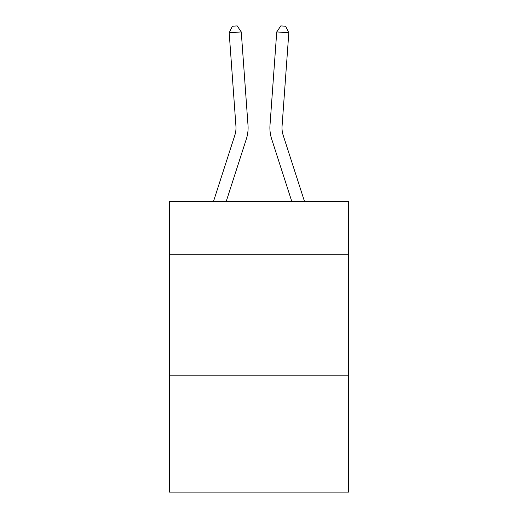 <?xml version="1.0" encoding="UTF-8"?>
<svg xmlns="http://www.w3.org/2000/svg" width="518" height="518" viewBox="0 0 518 518"><rect width="100%" height="100%" fill="white"/><g stroke="black" fill="none" stroke-linecap="round" stroke-linejoin="round"><path stroke-width="0.78" d="M348.614 254.752L348.614 201.47L169.386 201.47L169.386 254.752L348.614 254.752L348.614 492.1L169.386 492.1L169.386 254.752M348.614 375.848L169.386 375.848M248.005 125.22L241.258 31.922L248.005 125.22A36.331 36.331 124.7 0 1 246.348 138.992L226.211 201.47M213.487 201.47L234.822 135.276A24.216 24.216 -34.5 0 0 235.93 126.094L229.183 32.789L232.349 26.25L237.179 25.9L241.258 31.922L229.183 32.789M304.513 201.47L283.178 135.276A24.216 24.216 34.5 0 1 282.07 126.094L288.817 32.789L276.741 31.922L269.995 125.22A36.331 36.331 28.2 0 0 271.652 138.992L291.789 201.47L271.652 138.992M234.822 135.276A24.216 24.216 -55.3 0 0 235.93 126.094A24.216 24.216 -55.3 0 1 234.822 135.276A24.216 24.216 -55.3 0 0 235.93 126.094A24.216 24.216 -55.3 0 1 234.822 135.276A24.216 24.216 -55.3 0 0 235.93 126.094A24.216 24.216 -55.3 0 1 234.822 135.276A24.216 24.216 -55.3 0 0 235.93 126.094A24.216 24.216 -55.3 0 1 234.822 135.276A24.216 24.216 -55.3 0 0 235.93 126.094A24.216 24.216 -55.3 0 1 234.822 135.276A24.216 24.216 -55.3 0 0 235.93 126.094A24.216 24.216 -55.3 0 1 234.822 135.276A24.216 24.216 -55.3 0 0 235.93 126.094A24.216 24.216 -55.3 0 1 234.822 135.276A24.216 24.216 -55.3 0 0 235.93 126.094A24.216 24.216 -55.3 0 1 234.822 135.276A24.216 24.216 -55.3 0 0 235.93 126.094A24.216 24.216 -55.3 0 1 234.822 135.276A24.216 24.216 -55.3 0 0 235.93 126.094A24.216 24.216 -55.3 0 1 234.822 135.276A24.216 24.216 -55.3 0 0 235.93 126.094A24.216 24.216 -55.3 0 1 234.822 135.276A24.216 24.216 -55.3 0 0 235.93 126.094A24.216 24.216 -55.3 0 1 234.822 135.276A24.216 24.216 -55.3 0 0 235.93 126.094A24.216 24.216 -55.3 0 1 234.822 135.276A24.216 24.216 -55.3 0 0 235.93 126.094A24.216 24.216 -55.3 0 1 234.822 135.276A24.216 24.216 -55.3 0 0 235.93 126.094A24.216 24.216 -55.3 0 1 234.822 135.276A24.216 24.216 -55.3 0 0 235.93 126.094M283.178 135.276A24.216 24.216 -151.8 0 1 282.07 126.094A24.216 24.216 -151.8 0 0 283.178 135.276A24.216 24.216 -151.8 0 1 282.07 126.094A24.216 24.216 -151.8 0 0 283.178 135.276A24.216 24.216 -151.8 0 1 282.07 126.094A24.216 24.216 -151.8 0 0 283.178 135.276A24.216 24.216 -151.8 0 1 282.07 126.094A24.216 24.216 -151.8 0 0 283.178 135.276A24.216 24.216 -151.8 0 1 282.07 126.094A24.216 24.216 -151.8 0 0 283.178 135.276A24.216 24.216 -151.8 0 1 282.07 126.094A24.216 24.216 -151.8 0 0 283.178 135.276A24.216 24.216 -151.8 0 1 282.07 126.094A24.216 24.216 -151.8 0 0 283.178 135.276A24.216 24.216 -151.8 0 1 282.07 126.094A24.216 24.216 -151.8 0 0 283.178 135.276A24.216 24.216 -151.8 0 1 282.07 126.094A24.216 24.216 -151.8 0 0 283.178 135.276A24.216 24.216 -151.8 0 1 282.07 126.094A24.216 24.216 -151.8 0 0 283.178 135.276A24.216 24.216 -151.8 0 1 282.07 126.094A24.216 24.216 -151.8 0 0 283.178 135.276A24.216 24.216 -151.8 0 1 282.07 126.094A24.216 24.216 -151.8 0 0 283.178 135.276A24.216 24.216 -151.8 0 1 282.07 126.094A24.216 24.216 -151.8 0 0 283.178 135.276A24.216 24.216 -151.8 0 1 282.07 126.094A24.216 24.216 -151.8 0 0 283.178 135.276A24.216 24.216 -151.8 0 1 282.07 126.094A24.216 24.216 -151.8 0 0 283.178 135.276A24.216 24.216 -151.8 0 1 282.07 126.094M288.817 32.789L285.651 26.25L280.821 25.9L276.741 31.922L269.995 125.22"/></g></svg>

